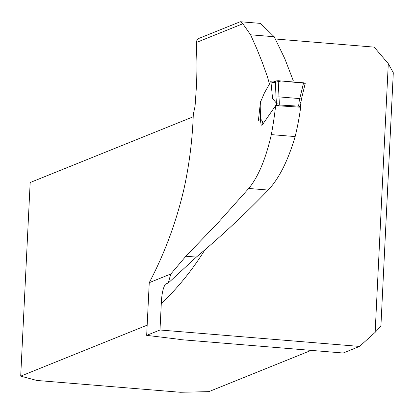 <?xml version="1.0" encoding="UTF-8"?>
<svg xmlns="http://www.w3.org/2000/svg" width="414" height="414" viewBox="0 0 414 414"><rect width="100%" height="100%" fill="white"/><g stroke="black" fill="none" stroke-linecap="round" stroke-linejoin="round"><path stroke-width="0.62" d="M271.33 134.612A388.415 372.227 68 0 0 275.646 105.617L300.678 107.216A279.636 267.982 68 0 1 295.156 136.573L271.33 134.612C265.741 159.028 258.201 176.975 248.726 188.458L217.924 222.872L185.865 256.23L170.873 273.944L149.252 282.664C164.632 253.409 176.198 222.209 183.94 189.053C189.307 164.637 192.432 139.699 193.307 114.243L195.061 106.294L196.634 83.493L196.997 65.252L196.355 41.778L197.173 39.739L198.87 38.419M293.34 80.875L284.853 58.788L274.218 36.742L260.494 23.396L240.249 21.73L242.842 23.753L250.573 34.797L256.763 48.661L262.341 62.53L267.299 76.383L269.488 84.001M275.646 105.617L263.03 123.874L262.072 124.935L261.218 125.225L260.328 119.956L259.982 119.713L258.419 120.324L260.572 101.011M295.156 136.573C287.953 160.849 278.964 178.682 268.179 190.062C245.197 213.883 221.252 236.228 196.345 257.094L168.343 282.948L165.445 284.118C163.054 287.746 161.667 294.287 161.279 303.736L159.99 329.999L359.538 346.425L375.146 332.359L388.291 63.647L393.3 72.724L380.906 326.149L375.146 332.359M275.408 38.999L374.178 47.129L388.291 63.647M359.538 346.425L343.19 353.018L180.499 339.625A12.342 1.527 2.8 0 0 176.607 338.988L146.675 335.366L149.252 282.664M159.99 329.999L146.675 335.366M165.046 284.408L165.445 284.118M193.183 116.795L30.17 182.522L20.7 376.15L36.856 380.456L180.421 392.275L208.842 391.639L311.162 350.379M20.7 376.15L147.177 325.15M168.343 282.948A78.686 20.255 94.7 0 1 170.873 273.944M260.975 101.042L260.401 119.744M271.165 83.079L270.849 82.132L270.306 81.977L269.975 82.521L269.4 84.177L264.437 92.896L260.975 100.944M270.849 82.132L270.306 81.977M278.891 96.881L299.783 98.604L303.586 82.81L278.177 80.72L279.315 102.972L276.469 103.2L272.578 98.522L271.061 83.131L281.261 80.973L305.237 83.323M261.591 119.843L260.018 119.713M261.436 119.869L262.326 121.131L262.931 124.014M278.855 96.881L276.019 97.093L275.341 81.004L271.061 83.131M300.264 107.179L299.752 106.408L298.639 106.144L279.253 104.99L276.381 105.86M275.341 81.004L278.177 80.72M303.586 82.81L305.118 83.452M301.309 99.257L299.783 98.604M300.657 102.434L299.089 101.751L299.736 98.594M242.842 23.753L196.329 42.507M204.889 249.849A291.979 279.807 -112 0 1 161.279 303.736M274.218 36.742L250.573 34.797M185.865 256.23L196.345 257.094M248.726 188.458L268.179 190.062M276.392 105.673L276.469 103.2M276.443 103.189L276.019 97.093M279.315 102.972L279.253 104.99M298.639 106.144L299.089 101.751M260.944 101.068L260.665 101.047M198.818 38.44L239.934 21.859M273.426 81.998L270.57 81.77M301.408 99.225L305.216 83.421M300.279 107.086L301.413 99.21M260.375 119.744L260.949 100.975"/></g></svg>
